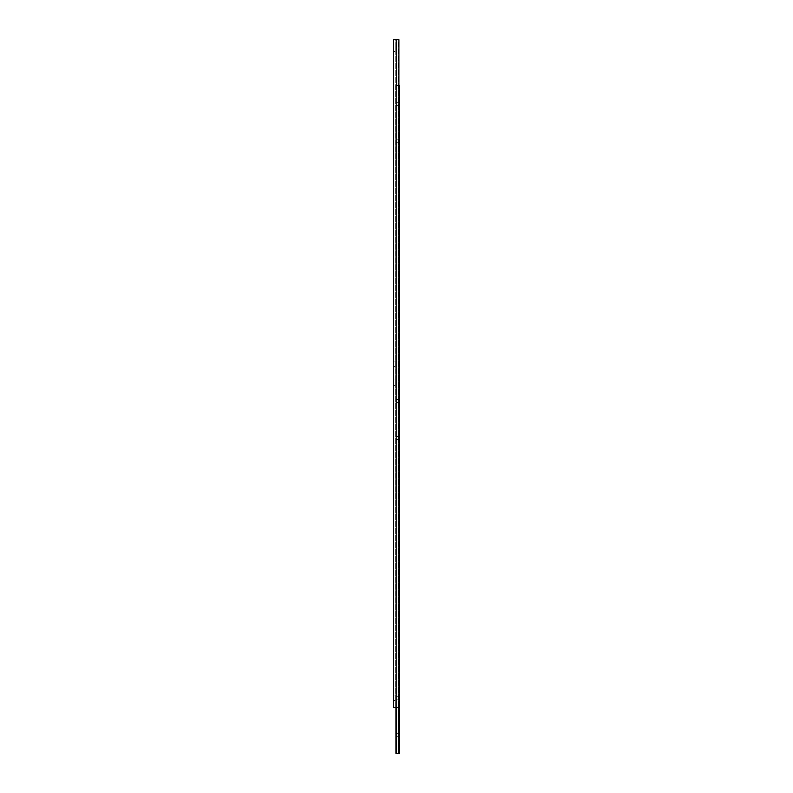 <?xml version="1.0" encoding="UTF-8"?>
<svg xmlns="http://www.w3.org/2000/svg" width="793" height="793" viewBox="0 0 793 793"><rect width="100%" height="100%" fill="white"/><g stroke="black" fill="none" stroke-linecap="round" stroke-linejoin="round"><path stroke-width="0.59" stroke-dasharray="3.96 2.97" d="M395.945 733.317L395.945 736.291L395.945 733.317L399.652 733.317L399.652 736.291L399.652 733.317M395.945 736.291L399.652 736.291M395.945 399.464L395.945 402.428L395.945 399.464L399.652 399.464L399.652 402.428L399.652 399.464M395.945 402.428L399.652 402.428M395.945 436.556L395.945 439.52L395.945 436.556L399.652 436.556L399.652 439.52L399.652 436.556M395.945 439.52L399.652 439.52M395.945 139.796L395.945 142.76L395.945 139.796L399.652 139.796L399.652 142.76L399.652 139.796M395.945 142.76L399.652 142.76M395.945 696.224L395.945 699.188L395.945 696.224L399.652 696.224L399.652 699.188L399.652 696.224M395.945 699.188L399.652 699.188M395.945 102.693L395.945 105.667L395.945 102.693L399.652 102.693L399.652 105.667L399.652 102.693M395.945 105.667L399.652 105.667M398.909 85.634L398.393 85.634L398.393 707.366L398.393 39.65L398.909 39.65L398.909 707.366L398.909 39.65L396.46 39.65L396.46 707.366L395.201 707.366L398.909 707.366L398.909 39.65L393.348 39.65L393.348 707.366L398.909 707.366L396.46 707.366L396.46 85.634L396.46 753.35L395.945 753.35L395.945 85.634L399.652 85.634L399.652 753.35L398.393 753.35L398.393 85.634L395.945 85.634L395.945 707.366M396.46 753.35L398.393 753.35M395.201 701.299L393.665 699.763L393.665 696.423L393.348 699.773L393.348 696.413L393.358 699.763L393.358 696.423L395.201 694.886L395.201 701.299L395.201 694.886M395.201 385.993L393.665 384.456L393.665 381.116L393.348 384.466L393.348 381.106L393.358 384.456L393.358 381.116L395.201 379.569L395.201 385.993L395.201 379.569M395.201 52.13L393.665 50.593L393.665 47.253L393.348 50.603L393.348 47.243L393.358 50.593L393.358 47.253L395.201 45.716L395.201 52.13L395.201 45.716M395.201 367.446L393.665 365.9L393.665 362.57L393.348 365.91L393.348 362.56L393.358 365.9L393.358 362.57L395.201 361.023L395.201 367.446L395.201 361.023M395.201 707.366L395.201 39.65L396.46 39.65L395.201 39.65L395.201 707.366M393.348 696.413L393.348 699.773M393.348 381.106L393.348 384.466M393.348 47.243L393.348 50.603M393.348 362.56L393.348 365.91M396.46 707.366L396.46 39.65L398.393 39.65L398.393 707.366"/><path stroke-width="1.19" d="M398.909 85.634L399.652 85.634L399.652 753.35L395.945 753.35L395.945 707.366M398.393 753.35L398.393 707.366M396.46 753.35L396.46 707.366M393.348 707.366L393.348 39.65L398.909 39.65L398.909 707.366L393.348 707.366"/></g></svg>
